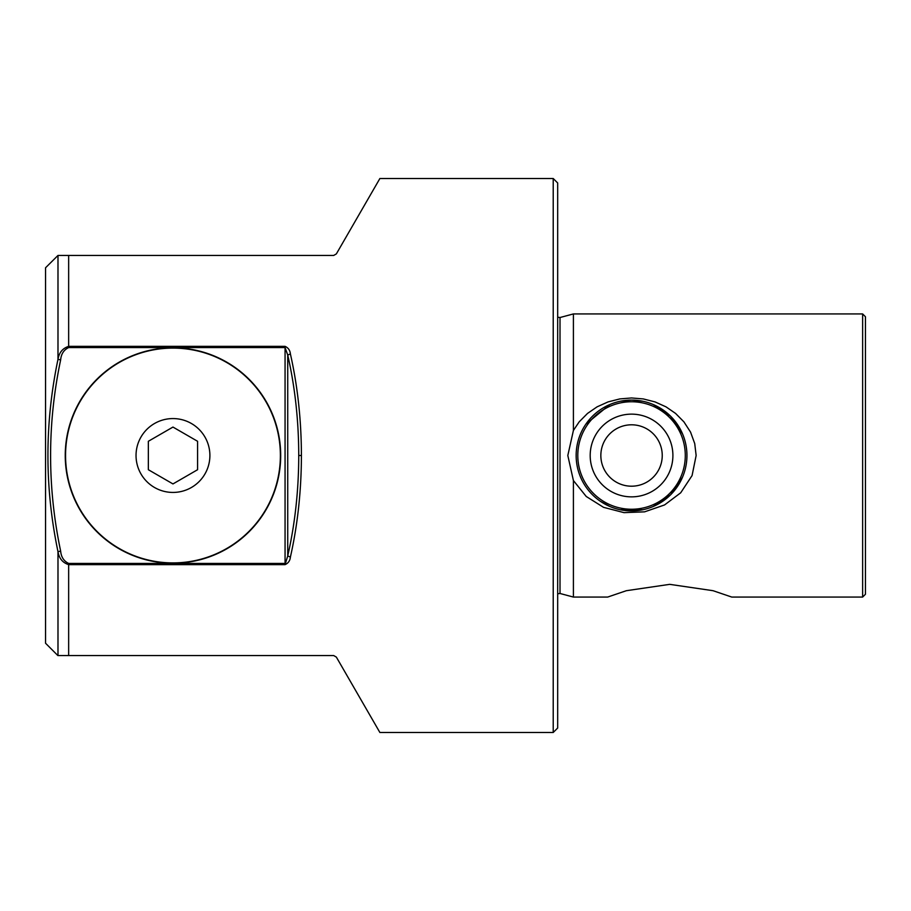 <?xml version="1.0" encoding="UTF-8"?>
<svg xmlns="http://www.w3.org/2000/svg" width="911" height="911" viewBox="0 0 911 911"><rect width="100%" height="100%" fill="white"/><g stroke="black" fill="none" stroke-linecap="round" stroke-linejoin="round"><path stroke-width="1.37" d="M290.393 557.076L287.728 555.949C294.993 524.03 298.671 490.551 298.751 455.5C298.671 420.449 294.993 386.959 287.728 355.051L290.393 353.923C297.658 386.207 301.336 420.062 301.416 455.5C301.336 490.938 297.658 524.793 290.393 557.076C290.04 560.709 288.263 563.226 285.063 564.638L68.655 564.638C62.62 562.713 59.067 558.386 57.985 551.656C44.582 487.556 44.582 423.444 57.985 359.344L57.985 255.444L333.688 255.444L336.353 253.907L379.887 178.51L553.216 178.51L553.216 732.49L379.887 732.49L336.353 657.093L333.688 655.556L68.655 655.556L68.655 563.431C63.827 561.119 61.162 557.008 60.65 551.109C47.247 487.374 47.247 423.626 60.65 359.891L57.985 359.344C59.067 352.614 62.62 348.287 68.655 346.362L68.655 255.444M172.965 492.43A36.93 36.93 0 0 1 136.035 455.5A36.93 36.93 0 0 1 172.965 418.57A36.93 36.93 0 0 1 209.894 455.5A36.93 36.93 0 0 1 172.965 492.43M172.965 348.093A107.407 107.407 0 0 0 65.558 455.5A107.407 107.407 0 0 0 172.965 562.907A107.407 107.407 0 0 0 280.383 455.5A107.407 107.407 0 0 0 172.965 348.093M172.965 563.214A107.714 107.714 0 0 0 280.69 455.5A107.714 107.714 0 0 0 172.965 347.786A107.714 107.714 0 0 0 65.25 455.5A107.714 107.714 0 0 0 172.965 563.214M553.216 732.49L557.68 728.026L557.68 182.974L553.216 178.51M573.406 430.459L573.406 313.931L862.637 313.931L862.637 597.069L731.772 597.069L713.062 590.704L669.71 584.35L626.347 590.704L607.648 597.069L573.406 597.069L573.406 480.541L567.815 455.5L573.406 430.459L579.168 421.861L587.527 413.423L597.081 406.853L608.047 401.91L619.787 398.927L631.539 397.959L643.291 398.927L655.043 401.91L666.009 406.853L675.563 413.423L683.922 421.861L690.549 432.11L694.729 443.589L696.141 455.5L692.075 475.565L680.699 492.794L664.552 504.945L644.578 511.845L624.012 512.642L603.56 507.347L586.24 496.484L573.406 480.541M585.819 424.23L609.858 404.53M620.334 401.25L631.539 400.1L642.756 401.25M653.233 404.53L670.462 416.076L682.498 433.75M686.94 455.5A55.4 55.4 0 0 0 631.539 400.1A55.4 55.4 0 0 0 576.151 455.5A55.4 55.4 0 0 0 631.539 510.9A55.4 55.4 0 0 0 686.94 455.5M862.637 313.931L865.45 316.743L865.45 594.257L862.637 597.069M290.393 353.923C290.04 350.291 288.263 347.774 285.063 346.362L68.655 346.362L68.655 347.569C63.827 349.881 61.162 353.992 60.65 359.891M68.655 655.556L57.86 655.556L45.55 643.234L45.55 267.766L57.985 255.444M600.417 501.323L609.858 506.47M620.334 509.75L642.756 509.75M653.233 506.47L670.712 494.673L682.498 477.25M197.585 441.288L172.965 427.065L148.345 441.288L148.345 469.712L172.965 483.935L197.585 469.712L197.585 441.288M285.063 564.638L287.728 555.949L287.728 355.051L285.063 347.569L285.063 563.431L68.655 563.431M57.985 655.556L57.985 551.656L60.65 551.109M557.68 593.79L560.014 593.482L560.014 317.518L557.68 317.21M298.751 455.5L301.416 455.5M285.063 346.362L285.063 347.569L68.655 347.569M671.441 466.386A41.359 41.359 0 0 0 642.437 415.598A41.359 41.359 0 0 0 591.649 444.614A41.359 41.359 0 0 0 620.653 495.402A41.359 41.359 0 0 0 671.441 466.386M661.158 463.585A30.701 30.701 0 0 0 639.624 425.881A30.701 30.701 0 0 0 601.932 447.415A30.701 30.701 0 0 0 623.466 485.119A30.701 30.701 0 0 0 661.158 463.585M683.398 469.655A53.749 53.749 0 0 0 645.694 403.653A53.749 53.749 0 0 0 579.692 441.345A53.749 53.749 0 0 0 617.385 507.347A53.749 53.749 0 0 0 683.398 469.655M560.014 593.482L573.406 597.069M560.014 317.518L573.406 313.931"/></g></svg>
